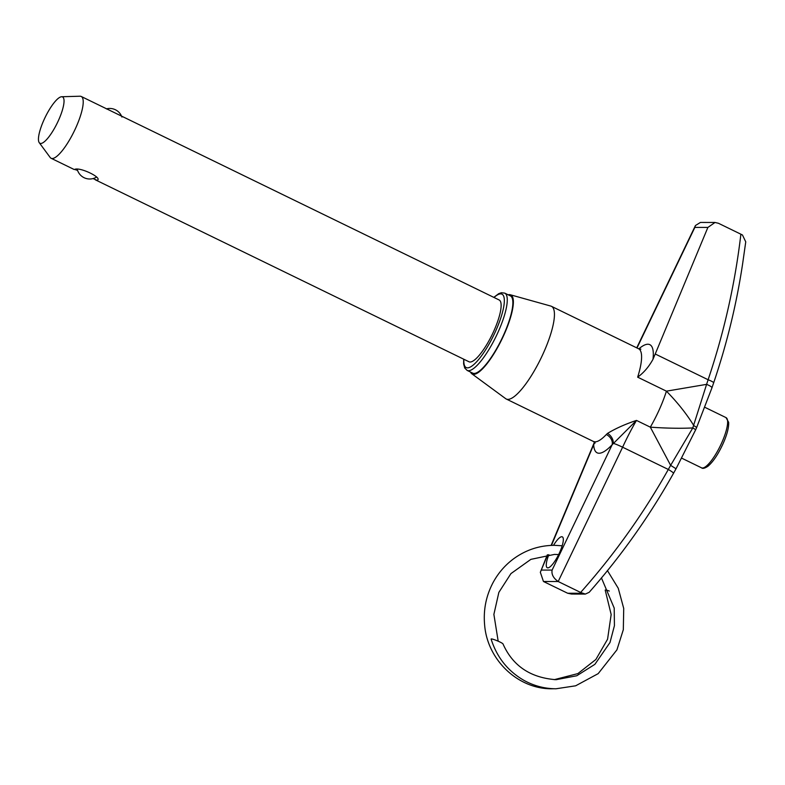 <?xml version="1.0" encoding="UTF-8"?>
<svg xmlns="http://www.w3.org/2000/svg" width="785" height="785" viewBox="0 0 785 785"><rect width="100%" height="100%" fill="white"/><g stroke="black" fill="none" stroke-linecap="round" stroke-linejoin="round"><path stroke-width="1.18" d="M77.568 170.394L74.624 169.423C79.785 166.646 103.551 178.234 97.006 180.324L93.111 178.558M95.26 179.775L469.028 361.777A34.373 8.91 -64 0 0 470.146 362.022A34.373 8.91 -64 0 0 493.009 332.83A34.373 8.91 -64 0 0 499.123 299.958L81.218 96.467A34.373 8.91 -64 0 0 80.099 96.221A34.373 8.91 -64 0 0 80.001 96.221A34.373 8.91 -64 0 0 79.903 96.231M39.25 142.684A25.777 6.682 -64 0 0 40.791 143.469A25.777 6.682 -64 0 0 58.61 120.125A25.777 6.682 -64 0 0 61.691 96.741A25.777 6.682 -64 0 0 61.622 96.741A25.777 6.682 -64 0 0 45.236 117.181A25.777 6.682 -64 0 0 39.25 142.684L50.181 157.481A34.373 8.91 -64 0 0 51.113 158.276A34.373 8.91 -64 0 0 52.232 158.521A34.373 8.91 -64 0 0 75.095 129.339A34.373 8.91 -64 0 0 81.218 96.467M97.644 179.991L97.006 180.324M474.12 373.444A42.969 11.137 -64 0 0 502.704 336.951A42.969 11.137 -64 0 0 510.348 295.866L504.755 293.139A42.969 11.137 116 0 1 497.111 334.233A42.969 11.137 116 0 1 468.527 370.716A42.969 11.137 116 0 1 467.134 370.412L472.727 373.13A42.969 11.137 -64 0 0 474.12 373.444M548.872 554.661A17.191 4.455 -64 0 0 547.273 567.751A17.191 4.455 -64 0 0 559.705 552.306A17.191 4.455 -64 0 0 562.315 536.842A17.191 4.455 -64 0 0 553.513 545.33M470.539 372.07A43.989 11.402 -64 0 0 471.814 373.768A43.989 11.402 -64 0 0 504.107 334.528A43.989 11.402 -64 0 0 510.289 294.758A43.989 11.402 -64 0 0 508.16 294.797M510.289 294.758L550.834 306.081A51.565 13.365 116 0 1 551.423 306.307A51.565 13.365 116 0 1 543.583 352.7A51.565 13.365 116 0 1 506.276 399.025A51.565 13.365 116 0 1 505.736 398.701L471.814 373.768M506.276 399.025L593.44 441.474A51.565 13.365 -64 0 0 606.324 434.517L607.541 433.389C615.538 428.522 625.184 424.194 636.478 420.417L612.163 444.722A60.16 15.592 116 0 1 593.676 444.683L551.462 545.379M673.53 473.276L676.032 468.782L670.635 465.348L692.782 427.953C680.006 428.531 665.857 428.267 650.323 427.158L636.478 420.417A85.938 22.274 -64 0 0 622.613 447.205L668.31 469.459A8.596 0.854 28.9 0 1 673.53 473.276C649.666 515.833 621.543 555.515 589.172 592.322L585.316 594.078L580.625 592.449C614.39 554.475 643.621 513.478 668.31 469.459L670.635 465.348L650.323 427.158A51.565 13.365 -64 0 0 659.518 409.152A51.565 13.365 -64 0 0 666.426 391.165L706.588 384.356L708.119 379.744C724.113 332.349 735.035 283.836 740.883 234.205L718.432 223.274L715.007 222.469L707.884 227.434L694.843 227.405L636.998 347.981M580.625 592.449L558.184 581.518L543.456 581.489L567.663 593.244L582.264 593.274M547.665 554.789L540.335 572.294L543.456 581.489M541.562 570.067L552.11 570.087L612.163 444.722A8.596 6.388 -136.7 0 0 606.324 434.517M740.883 234.205L742.473 235.009L745.75 241.849L742.61 263.888C736.526 304.246 726.871 343.909 713.643 382.864A8.596 1.187 19 0 0 708.119 379.744L655.23 353.996L707.884 227.434M638.843 348.864A60.16 15.592 116 0 1 652.992 359.295A85.938 22.274 116 0 1 655.23 353.996M652.992 359.295C648.842 366.821 643.729 372.777 637.655 377.163A51.565 13.365 -64 0 0 638.588 348.756L640.864 349.148M676.032 468.782L695.588 429.925A8.596 0.795 24.4 0 0 692.782 427.953L706.588 384.356A8.596 1.668 18.6 0 1 711.946 387.849L713.643 382.864M650.323 427.158A51.565 13.365 -64 0 0 666.426 391.165C677.435 402.371 686.571 413.862 693.822 425.627A8.596 1.227 23.4 0 1 696.511 427.845L711.946 387.849M594.657 442.347A8.596 7.497 -2.7 0 1 593.676 444.683L594.049 443.28A8.596 1.374 -156.5 0 0 593.902 443.417L551.129 545.398M552.11 570.087C551.355 574.355 553.376 578.162 558.184 581.518L622.613 447.205A8.596 0.697 24.7 0 0 613.203 443.319A8.596 5.878 -130.6 0 0 607.541 433.389M694.843 227.405L695.461 225.511L700.426 222.44L715.007 222.469M585.316 594.078L571.549 594.049L567.663 593.244M607.404 570.548L618.256 588.269L623.722 608.424L623.319 629.688L616.922 649.852L598.19 673.638L575.64 685.805L555.976 688.779C544.712 688.71 534.104 685.943 524.154 680.487C507.924 671.195 496.915 657.398 491.116 639.098A6.447 0.736 22.8 0 1 491.4 638.931A6.447 0.736 22.8 0 1 498.897 641.522A6.447 0.736 22.8 0 1 502.989 643.916C512.742 665.857 530.434 677.789 556.074 679.692L576.779 675.757L594.893 664.326L609.984 642.542L614.429 625.665L614.213 608.09L601.418 577.868M609.288 591.046A6.447 0.736 -157.2 0 0 605.49 589.986A6.447 0.736 -157.2 0 0 605.215 590.183L611.162 614.508L607.57 639.226L595.864 659.498L577.897 673.589L554.239 679.663M463.896 359.275A40.82 10.578 -64 0 0 467.526 367.861A40.82 10.578 -64 0 0 495.737 330.887A40.82 10.578 -64 0 0 500.624 293.875A40.82 10.578 -64 0 0 494 297.466M726.007 417.6L728.657 422.31C728.941 427.452 727.096 434.556 723.103 443.603C718.187 454.289 713.133 461.845 707.923 466.27C704.763 468.341 702.644 468.861 701.554 467.831A27.926 7.242 -64 0 0 721.758 442.73A27.926 7.242 -64 0 0 726.007 417.6L704.91 407.337M666.426 391.165L637.655 377.163M594.52 442.21A8.596 7.516 10.6 0 1 594.049 443.28M77.303 169.54A12.894 12.894 0 0 0 96.447 177.116M121.92 117.063A12.894 12.894 0 0 0 106.387 108.899M504.755 293.139L501.399 292.726L498.76 293.649L493.785 297.358M61.622 96.741L80.001 96.221M74.143 169.491L51.113 158.276M463.69 359.177L463.631 363.936L464.74 368.018L467.134 370.412M701.554 467.831L681.772 458.195M551.423 306.307L638.588 348.756M594.647 441.68L593.902 443.417M547.312 554.838L540.394 572.167M593.44 441.474L595.158 443.015M695.412 225.609L636.733 347.843M695.588 429.925L696.511 427.845M562.168 545.781L554.436 545.32C539.58 545.408 526.068 549.824 513.9 558.586C505.187 564.984 498.239 573.001 493.049 582.617C486.072 595.854 483.266 609.945 484.62 624.889C487.299 660.077 518.336 689.456 552.297 688.769L554.131 688.749M498.181 641.198L493.883 614.39L498.858 592.39L510.937 573.609L530.876 559.362L554.495 554.406L558.645 554.563"/></g></svg>
